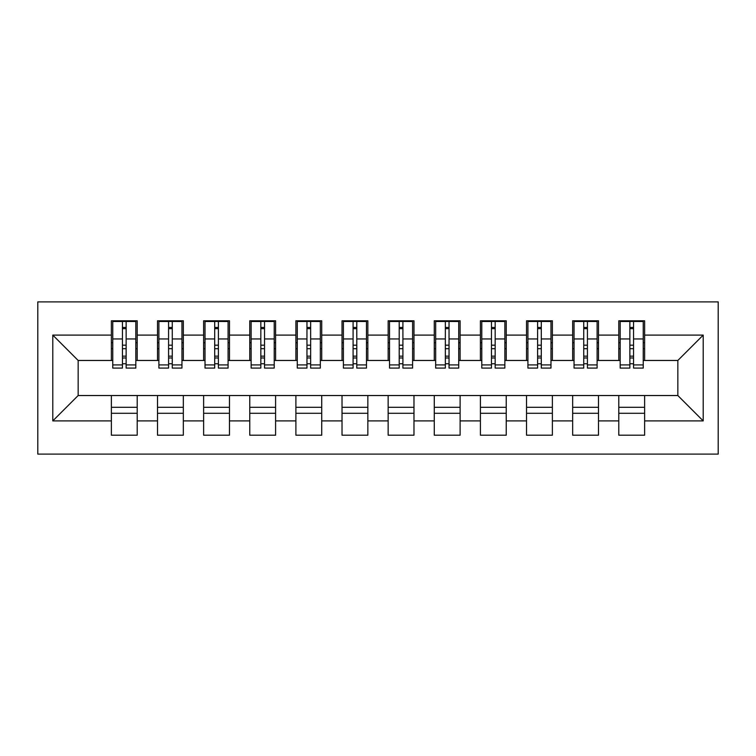 <?xml version="1.0" encoding="UTF-8"?>
<svg xmlns="http://www.w3.org/2000/svg" width="756" height="756" viewBox="0 0 756 756"><rect width="100%" height="100%" fill="white"/><g stroke="black" fill="none" stroke-linecap="round" stroke-linejoin="round"><path stroke-width="1.13" d="M37.8 454.11L718.2 454.11L718.2 301.89L37.8 301.89L37.8 454.11M629.861 348.705L633.556 348.705L629.861 348.705M644.622 407.295L618.795 407.295M618.795 413.286L644.622 413.286M583.736 348.705L587.421 348.705L583.736 348.705M598.497 407.295L572.661 407.295M572.661 413.286L598.497 413.286M537.601 348.705L541.296 348.705L537.601 348.705M552.371 407.295L526.535 407.295M526.535 413.286L552.371 413.286M491.476 348.705L495.171 348.705L491.476 348.705M506.237 407.295L480.41 407.295M480.41 413.286L506.237 413.286M445.35 348.705L449.036 348.705L445.35 348.705M460.111 407.295L434.275 407.295M434.275 413.286L460.111 413.286M399.215 348.705L402.91 348.705L399.215 348.705M413.976 407.295L388.149 407.295M388.149 413.286L413.976 413.286M353.09 348.705L356.785 348.705L353.09 348.705M367.851 407.295L342.024 407.295M342.024 413.286L367.851 413.286M306.964 348.705L310.65 348.705L306.964 348.705M321.725 407.295L295.889 407.295M295.889 413.286L321.725 413.286M260.829 348.705L264.524 348.705L260.829 348.705M275.59 407.295L249.763 407.295M249.763 413.286L275.59 413.286M214.704 348.705L218.399 348.705L214.704 348.705M229.465 407.295L203.629 407.295M203.629 413.286L229.465 413.286M168.579 348.705L172.264 348.705L168.579 348.705M183.339 407.295L157.503 407.295M157.503 413.286L183.339 413.286M112.757 360.47L78.161 360.47L52.788 335.097L52.788 420.903L111.378 420.903L111.378 435.201L137.205 435.201L137.205 420.903L157.503 420.903L157.503 435.201L183.339 435.201L183.339 420.903L203.629 420.903L203.629 435.201L229.465 435.201L229.465 420.903L249.763 420.903L249.763 435.201L275.59 435.201L275.59 420.903L295.889 420.903L295.889 435.201L321.725 435.201L321.725 420.903L342.024 420.903L342.024 435.201L367.851 435.201L367.851 420.903L388.149 420.903L388.149 435.201L413.976 435.201L413.976 420.903L434.275 420.903L434.275 435.201L460.111 435.201L460.111 420.903L480.41 420.903L480.41 435.201L506.237 435.201L506.237 420.903L526.535 420.903L526.535 435.201L552.371 435.201L552.371 420.903L572.661 420.903L572.661 435.201L598.497 435.201L598.497 420.903L618.795 420.903L618.795 435.201L644.622 435.201L644.622 395.53L677.839 395.53L677.839 360.47L643.243 360.47M52.788 335.097L111.378 335.097L111.378 360.47M677.839 360.47L703.212 335.097L644.622 335.097L644.622 320.799L618.795 320.799L618.795 335.097L598.497 335.097L598.497 320.799L572.661 320.799L572.661 335.097L552.371 335.097L552.371 320.799L526.535 320.799L526.535 335.097L506.237 335.097L506.237 320.799L480.41 320.799L480.41 335.097L460.111 335.097L460.111 320.799L434.275 320.799L434.275 335.097L413.976 335.097L413.976 320.799L388.149 320.799L388.149 335.097L367.851 335.097L367.851 320.799L342.024 320.799L342.024 335.097L321.725 335.097L321.725 320.799L295.889 320.799L295.889 335.097L275.59 335.097L275.59 320.799L249.763 320.799L249.763 335.097L229.465 335.097L229.465 320.799L203.629 320.799L203.629 335.097L183.339 335.097L183.339 320.799L157.503 320.799L157.503 335.097L137.205 335.097L137.205 320.799L111.378 320.799L111.378 335.097M703.212 335.097L703.212 420.903L644.622 420.903M598.497 420.903L598.497 395.53L644.622 395.53M618.795 420.903L618.795 395.53M644.622 335.097L644.622 360.47M552.371 420.903L552.371 395.53L598.497 395.53M572.661 420.903L572.661 395.53M618.795 335.097L618.795 360.47L597.108 360.47M598.497 335.097L598.497 360.47M506.237 420.903L506.237 395.53L552.371 395.53M526.535 420.903L526.535 395.53M572.661 335.097L572.661 360.47L550.982 360.47M552.371 335.097L552.371 360.47M460.111 420.903L460.111 395.53L506.237 395.53M480.41 420.903L480.41 395.53M526.535 335.097L526.535 360.47L504.857 360.47M506.237 335.097L506.237 360.47M413.976 420.903L413.976 395.53L460.111 395.53M434.275 420.903L434.275 395.53M480.41 335.097L480.41 360.47L458.722 360.47M460.111 335.097L460.111 360.47M367.851 420.903L367.851 395.53L413.976 395.53M388.149 420.903L388.149 395.53M434.275 335.097L434.275 360.47L412.596 360.47M413.976 335.097L413.976 360.47M321.725 420.903L321.725 395.53L367.851 395.53M342.024 420.903L342.024 395.53M388.149 335.097L388.149 360.47L366.471 360.47M367.851 335.097L367.851 360.47M275.59 420.903L275.59 395.53L321.725 395.53M295.889 420.903L295.889 395.53M342.024 335.097L342.024 360.47L320.336 360.47M321.725 335.097L321.725 360.47M229.465 420.903L229.465 395.53L275.59 395.53M249.763 420.903L249.763 395.53M295.889 335.097L295.889 360.47L274.211 360.47M275.59 335.097L275.59 360.47M183.339 420.903L183.339 395.53L229.465 395.53M203.629 420.903L203.629 395.53M249.763 335.097L249.763 360.47L228.085 360.47M229.465 335.097L229.465 360.47M137.205 420.903L137.205 395.53L183.339 395.53M157.503 420.903L157.503 395.53M203.629 335.097L203.629 360.47L181.95 360.47M183.339 335.097L183.339 360.47M122.444 348.705L126.139 348.705L122.444 348.705M137.205 407.295L111.378 407.295M111.378 413.286L137.205 413.286M52.788 420.903L78.161 395.53L137.205 395.53M111.378 420.903L111.378 395.53M157.503 335.097L157.503 360.47L135.825 360.47M137.205 335.097L137.205 360.47M78.161 360.47L78.161 395.53M620.175 360.47L618.795 360.47M574.05 360.47L572.661 360.47M527.915 360.47L526.535 360.47M481.789 360.47L480.41 360.47M435.664 360.47L434.275 360.47M389.529 360.47L388.149 360.47M343.404 360.47L342.024 360.47M297.278 360.47L295.889 360.47M251.143 360.47L249.763 360.47M205.018 360.47L203.629 360.47M158.892 360.47L157.503 360.47M703.212 420.903L677.839 395.53M112.757 321.262L135.825 321.262L112.757 321.262L112.757 368.087L122.444 368.087L122.444 321.442L135.825 321.498L135.825 368.087L126.139 368.087L126.139 321.498M122.444 327.433L126.139 327.433M122.444 364.203A1.843 0.482 180 0 1 124.296 363.73A1.843 0.482 180 0 1 126.139 364.203M126.139 358.41A1.843 0.482 0 0 0 124.296 357.938A1.843 0.482 0 0 0 122.444 358.41M122.444 356.142L126.139 356.142M137.205 342.714L135.825 342.714M137.205 348.705L135.825 348.705M112.757 342.714L111.378 342.714M112.757 348.705L111.378 348.705M158.892 321.262L181.95 321.262L158.892 321.262L158.892 368.087L168.579 368.087L168.579 321.442L181.95 321.498L181.95 368.087L172.264 368.087L172.264 321.498M168.579 327.433L172.264 327.433M168.579 364.203A1.843 0.482 180 0 1 170.421 363.73A1.843 0.482 180 0 1 172.264 364.203M172.264 358.41A1.843 0.482 0 0 0 170.421 357.938A1.843 0.482 0 0 0 168.579 358.41M168.579 356.142L172.264 356.142M183.339 342.714L181.95 342.714M183.339 348.705L181.95 348.705M158.892 342.714L157.503 342.714M158.892 348.705L157.503 348.705M205.018 321.262L228.085 321.262L205.018 321.262L205.018 368.087L214.704 368.087L214.704 321.442L228.085 321.498L228.085 368.087L218.399 368.087L218.399 321.498M214.704 327.433L218.399 327.433M214.704 364.203A1.843 0.482 180 0 1 216.547 363.73A1.843 0.482 180 0 1 218.399 364.203M218.399 358.41A1.843 0.482 0 0 0 216.547 357.938A1.843 0.482 0 0 0 214.704 358.41M214.704 356.142L218.399 356.142M229.465 342.714L228.085 342.714M229.465 348.705L228.085 348.705M205.018 342.714L203.629 342.714M205.018 348.705L203.629 348.705M251.143 321.262L274.211 321.262L251.143 321.262L251.143 368.087L260.829 368.087L260.829 321.442L274.211 321.498L274.211 368.087L264.524 368.087L264.524 321.498M260.829 327.433L264.524 327.433M260.829 364.203A1.843 0.482 180 0 1 262.682 363.73A1.843 0.482 180 0 1 264.524 364.203M264.524 358.41A1.843 0.482 0 0 0 262.682 357.938A1.843 0.482 0 0 0 260.829 358.41M260.829 356.142L264.524 356.142M275.59 342.714L274.211 342.714M275.59 348.705L274.211 348.705M251.143 342.714L249.763 342.714M251.143 348.705L249.763 348.705M297.278 321.262L320.336 321.262L297.278 321.262L297.278 368.087L306.964 368.087L306.964 321.442L320.336 321.498L320.336 368.087L310.65 368.087L310.65 321.498M306.964 327.433L310.65 327.433M306.964 364.203A1.843 0.482 180 0 1 308.807 363.73A1.843 0.482 180 0 1 310.65 364.203M310.65 358.41A1.843 0.482 0 0 0 308.807 357.938A1.843 0.482 0 0 0 306.964 358.41M306.964 356.142L310.65 356.142M321.725 342.714L320.336 342.714M321.725 348.705L320.336 348.705M297.278 342.714L295.889 342.714M297.278 348.705L295.889 348.705M343.404 321.262L366.471 321.262L343.404 321.262L343.404 368.087L353.09 368.087L353.09 321.442L366.471 321.498L366.471 368.087L356.785 368.087L356.785 321.498M353.09 327.433L356.785 327.433M353.09 364.203A1.843 0.482 180 0 1 354.933 363.73A1.843 0.482 180 0 1 356.785 364.203M356.785 358.41A1.843 0.482 0 0 0 354.933 357.938A1.843 0.482 0 0 0 353.09 358.41M353.09 356.142L356.785 356.142M367.851 342.714L366.471 342.714M367.851 348.705L366.471 348.705M343.404 342.714L342.024 342.714M343.404 348.705L342.024 348.705M389.529 321.262L412.596 321.262L389.529 321.262L389.529 368.087L399.215 368.087L399.215 321.442L412.596 321.498L412.596 368.087L402.91 368.087L402.91 321.498M399.215 327.433L402.91 327.433M399.215 364.203A1.843 0.482 180 0 1 401.067 363.73A1.843 0.482 180 0 1 402.91 364.203M402.91 358.41A1.843 0.482 0 0 0 401.067 357.938A1.843 0.482 0 0 0 399.215 358.41M399.215 356.142L402.91 356.142M413.976 342.714L412.596 342.714M413.976 348.705L412.596 348.705M389.529 342.714L388.149 342.714M389.529 348.705L388.149 348.705M435.664 321.262L458.722 321.262L435.664 321.262L435.664 368.087L445.35 368.087L445.35 321.442L458.722 321.498L458.722 368.087L449.036 368.087L449.036 321.498M445.35 327.433L449.036 327.433M445.35 364.203A1.843 0.482 180 0 1 447.193 363.73A1.843 0.482 180 0 1 449.036 364.203M449.036 358.41A1.843 0.482 0 0 0 447.193 357.938A1.843 0.482 0 0 0 445.35 358.41M445.35 356.142L449.036 356.142M460.111 342.714L458.722 342.714M460.111 348.705L458.722 348.705M435.664 342.714L434.275 342.714M435.664 348.705L434.275 348.705M481.789 321.262L504.857 321.262L481.789 321.262L481.789 368.087L491.476 368.087L491.476 321.442L504.857 321.498L504.857 368.087L495.171 368.087L495.171 321.498M491.476 327.433L495.171 327.433M491.476 364.203A1.843 0.482 180 0 1 493.318 363.73A1.843 0.482 180 0 1 495.171 364.203M495.171 358.41A1.843 0.482 0 0 0 493.318 357.938A1.843 0.482 0 0 0 491.476 358.41M491.476 356.142L495.171 356.142M506.237 342.714L504.857 342.714M506.237 348.705L504.857 348.705M481.789 342.714L480.41 342.714M481.789 348.705L480.41 348.705M527.915 321.262L550.982 321.262L527.915 321.262L527.915 368.087L537.601 368.087L537.601 321.442L550.982 321.498L550.982 368.087L541.296 368.087L541.296 321.498M537.601 327.433L541.296 327.433M537.601 364.203A1.843 0.482 180 0 1 539.453 363.73A1.843 0.482 180 0 1 541.296 364.203M541.296 358.41A1.843 0.482 0 0 0 539.453 357.938A1.843 0.482 0 0 0 537.601 358.41M537.601 356.142L541.296 356.142M552.371 342.714L550.982 342.714M552.371 348.705L550.982 348.705M527.915 342.714L526.535 342.714M527.915 348.705L526.535 348.705M574.05 321.262L597.108 321.262L574.05 321.262L574.05 368.087L583.736 368.087L583.736 321.442L597.108 321.498L597.108 368.087L587.421 368.087L587.421 321.498M583.736 327.433L587.421 327.433M583.736 364.203A1.843 0.482 180 0 1 585.579 363.73A1.843 0.482 180 0 1 587.421 364.203M587.421 358.41A1.843 0.482 0 0 0 585.579 357.938A1.843 0.482 0 0 0 583.736 358.41M583.736 356.142L587.421 356.142M598.497 342.714L597.108 342.714M598.497 348.705L597.108 348.705M574.05 342.714L572.661 342.714M574.05 348.705L572.661 348.705M620.175 321.262L643.243 321.262L620.175 321.262L620.175 368.087L629.861 368.087L629.861 321.442L643.243 321.498L643.243 368.087L633.556 368.087L633.556 321.498M629.861 327.433L633.556 327.433M629.861 364.203A1.843 0.482 180 0 1 631.704 363.73A1.843 0.482 180 0 1 633.556 364.203M633.556 358.41A1.843 0.482 0 0 0 631.704 357.938A1.843 0.482 0 0 0 629.861 358.41M629.861 356.142L633.556 356.142M644.622 342.714L643.243 342.714M644.622 348.705L643.243 348.705M620.175 342.714L618.795 342.714M620.175 348.705L618.795 348.705M112.757 321.498L122.444 321.498M126.139 364.912L135.825 364.912M126.139 338.953L135.825 338.953M112.757 364.912L122.444 364.912M112.757 338.953L122.444 338.953M122.444 345.19L126.139 345.19M122.444 328.652L126.139 328.652M158.892 321.498L168.579 321.498M172.264 364.912L181.95 364.912M172.264 338.953L181.95 338.953M158.892 364.912L168.579 364.912M158.892 338.953L168.579 338.953M168.579 345.19L172.264 345.19M168.579 328.652L172.264 328.652M205.018 321.498L214.704 321.498M218.399 364.912L228.085 364.912M218.399 338.953L228.085 338.953M205.018 364.912L214.704 364.912M205.018 338.953L214.704 338.953M214.704 345.19L218.399 345.19M214.704 328.652L218.399 328.652M251.143 321.498L260.829 321.498M264.524 364.912L274.211 364.912M264.524 338.953L274.211 338.953M251.143 364.912L260.829 364.912M251.143 338.953L260.829 338.953M260.829 345.19L264.524 345.19M260.829 328.652L264.524 328.652M297.278 321.498L306.964 321.498M310.65 364.912L320.336 364.912M310.65 338.953L320.336 338.953M297.278 364.912L306.964 364.912M297.278 338.953L306.964 338.953M306.964 345.19L310.65 345.19M306.964 328.652L310.65 328.652M343.404 321.498L353.09 321.498M356.785 364.912L366.471 364.912M356.785 338.953L366.471 338.953M343.404 364.912L353.09 364.912M343.404 338.953L353.09 338.953M353.09 345.19L356.785 345.19M353.09 328.652L356.785 328.652M389.529 321.498L399.215 321.498M402.91 364.912L412.596 364.912M402.91 338.953L412.596 338.953M389.529 364.912L399.215 364.912M389.529 338.953L399.215 338.953M399.215 345.19L402.91 345.19M399.215 328.652L402.91 328.652M435.664 321.498L445.35 321.498M449.036 364.912L458.722 364.912M449.036 338.953L458.722 338.953M435.664 364.912L445.35 364.912M435.664 338.953L445.35 338.953M445.35 345.19L449.036 345.19M445.35 328.652L449.036 328.652M481.789 321.498L491.476 321.498M495.171 364.912L504.857 364.912M495.171 338.953L504.857 338.953M481.789 364.912L491.476 364.912M481.789 338.953L491.476 338.953M491.476 345.19L495.171 345.19M491.476 328.652L495.171 328.652M527.915 321.498L537.601 321.498M541.296 364.912L550.982 364.912M541.296 338.953L550.982 338.953M527.915 364.912L537.601 364.912M527.915 338.953L537.601 338.953M537.601 345.19L541.296 345.19M537.601 328.652L541.296 328.652M574.05 321.498L583.736 321.498M587.421 364.912L597.108 364.912M587.421 338.953L597.108 338.953M574.05 364.912L583.736 364.912M574.05 338.953L583.736 338.953M583.736 345.19L587.421 345.19M583.736 328.652L587.421 328.652M620.175 321.498L629.861 321.498M633.556 364.912L643.243 364.912M633.556 338.953L643.243 338.953M620.175 364.912L629.861 364.912M620.175 338.953L629.861 338.953M629.861 345.19L633.556 345.19M629.861 328.652L633.556 328.652"/></g></svg>
